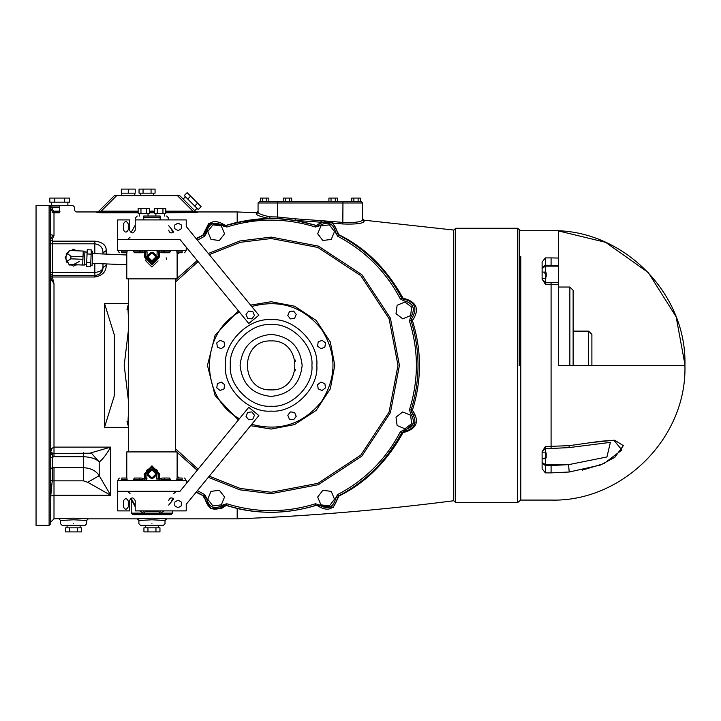 <?xml version="1.0" encoding="UTF-8"?>
<svg xmlns="http://www.w3.org/2000/svg" width="721" height="721" viewBox="0 0 721 721"><rect width="100%" height="100%" fill="white"/><g stroke="black" fill="none" stroke-linecap="round" stroke-linejoin="round"><path stroke-width="1.08" d="M145.993 259.515L145.831 260.921L151.951 267.04L158.079 260.921M177.123 252.756L177.123 278.874L126.779 278.874L126.779 252.756M132.772 250.313L134.403 252.756L141.55 252.756L144.29 251.944L143.794 250.313L145.426 251.944L144.29 251.944L144.29 256.838L151.951 265.004L159.62 256.838L159.62 251.944L158.485 251.944L160.116 250.313L159.62 251.944L162.36 252.756L169.507 252.756L171.138 250.313M127.112 250.313L127.112 251.124L121.75 251.124L121.75 252.756L126.905 252.756L127.112 251.124M182.152 250.313L182.152 251.124C187.415 251.124 187.415 251.124 182.152 251.124L176.789 251.124L177.006 252.756L182.152 252.756L177.006 252.756M176.789 251.124L176.789 250.313M161.666 250.313L161.044 251.944M145.426 256.883L151.951 263.372L158.485 256.883M142.866 251.944L142.244 250.313M157.286 250.313L156.854 256.838C153.591 263.156 150.319 263.156 147.057 256.838L147.057 251.944L145.426 251.944L145.426 256.838L144.29 256.838M159.62 256.838L158.485 256.838L158.485 251.944L156.854 251.944M147.381 256.838C150.428 250.944 153.474 250.944 156.529 256.838C153.474 262.732 150.428 262.732 147.381 256.838M147.913 256.838L151.951 252.801L155.997 256.838L151.951 260.876L147.913 256.838M184.603 252.756L186.234 250.313L117.676 250.313L117.676 239.498L179.989 239.498L248.763 323.486L258.866 315.212L186.234 226.502L186.234 219.905L135.224 219.905L135.224 230.107C133.313 233.793 131.411 233.793 129.51 230.107L129.51 219.905L117.676 219.905L117.676 239.498L179.989 239.498M182.152 252.756C185.315 252.756 185.315 252.756 182.152 252.756C185.315 252.756 185.315 252.756 182.152 252.756L182.152 251.124M121.75 252.756C118.595 252.756 118.595 252.756 121.75 252.756C118.595 252.756 118.595 252.756 121.75 252.756M147.625 219.905L156.286 219.905M171.192 228.755L172.896 232.631M168.687 225.691L173.77 231.901C171.247 233.658 169.552 233.063 168.687 230.107L168.687 230.197M128.284 223.988L128.284 229.702C126.653 232.856 125.021 232.856 123.39 229.702L123.39 223.988C125.021 220.833 126.653 220.833 128.284 223.988C126.653 220.833 125.021 220.833 123.39 223.988M174.806 228.016L174.806 225.673M181.341 225.673L181.341 228.016M174.806 224.961L174.806 228.728L178.069 230.612L181.341 228.728L181.341 224.961L178.069 223.077L174.806 224.961M246.032 314.428L247.654 318.349L251.863 318.898L254.441 315.537L252.828 311.616L248.619 311.066L246.032 314.428M258.866 415.584L186.234 504.285L186.234 510.892L135.224 510.892L135.224 500.689C133.313 497.003 131.411 497.003 129.51 500.689L129.51 510.892L117.676 510.892L117.676 491.298L179.989 491.298L248.763 407.311L258.866 415.584M181.341 505.124L181.341 502.78M174.806 502.78L174.806 505.124M168.687 505.106L173.77 498.896C171.247 497.139 169.552 497.733 168.687 500.689L168.687 500.599M128.284 506.809L128.284 501.095C126.653 497.932 125.021 497.932 123.39 501.095L123.39 506.809C125.021 509.963 126.653 509.963 128.284 506.809C126.653 509.963 125.021 509.963 123.39 506.809M174.806 505.836L174.806 502.068L178.069 500.176L181.341 502.068L181.341 505.836L178.069 507.719L174.806 505.836M252.819 419.18L254.45 415.26L251.863 411.898L247.663 412.448L246.032 416.368L248.619 419.73L252.819 419.18M287.805 415.26L289.418 419.18L293.627 419.73L296.214 416.368L294.592 412.448L290.383 411.898L287.805 415.26M318.177 388.862L322.089 390.485L325.459 387.907L324.901 383.698L320.989 382.076L317.619 384.654L318.177 388.862M320.98 348.721L324.901 347.098L325.459 342.89L322.098 340.312L318.177 341.934L317.619 346.134L320.98 348.721M294.583 318.349L296.214 314.428L293.627 311.066L289.427 311.616L287.805 315.537L290.383 318.898L294.583 318.349M224.078 341.934L220.157 340.312L216.787 342.89L217.345 347.098L221.257 348.721L224.628 346.143L224.078 341.934M221.266 382.076L217.345 383.698L216.787 387.898L220.148 390.485L224.069 388.862L224.628 384.663L221.266 382.076M250.611 425.669L271.123 429.067L294.556 424.597L316.14 410.42L330.317 388.835L334.787 365.394L330.317 341.961L316.14 320.376L294.556 306.2L271.123 301.729L250.611 305.127M238.381 310.796L215.137 335.076L207.459 365.394L215.137 395.721L238.381 419.992M221.311 504.844L224.555 497.012L219.391 490.28L210.983 491.389L207.738 499.229L212.902 505.953L221.311 504.844M334.508 499.229L331.263 491.389L322.855 490.28L317.691 497.012L320.935 504.844L329.344 505.953L334.508 499.229M410.573 415.206L402.733 411.961L396.009 417.126L397.118 425.534L404.95 428.779L411.682 423.615L410.573 415.206M404.95 302.009L397.118 305.262L396.009 313.671L402.733 318.835L410.573 315.591L411.682 307.173L404.95 302.009M320.935 225.943L317.691 233.784L322.855 240.517L331.263 239.408L334.508 231.567L329.344 224.844L320.935 225.943M207.738 231.567L210.983 239.408L219.391 240.517L224.555 233.784L221.311 225.943L212.902 224.844L207.738 231.567M196.085 492.254L203.854 496.012L204.737 497.544C207.567 509.459 214.2 512.207 224.628 505.782L226.331 505.322C256.189 514.614 286.057 514.614 315.915 505.322L317.628 505.782C328.046 512.207 334.679 509.459 337.509 497.544L338.392 496.012C366.079 481.466 387.195 460.358 401.741 432.672L403.273 431.789C415.179 428.95 417.928 422.326 411.511 411.898L411.051 410.186C420.343 380.327 420.343 350.469 411.051 320.602L411.511 318.898C417.928 308.471 415.179 301.847 403.273 299.008L401.741 298.124C387.195 270.438 366.079 249.322 338.392 234.785L337.509 233.253C334.679 221.338 328.046 218.589 317.628 225.015L315.915 225.475C286.057 216.174 256.189 216.174 226.331 225.475L224.628 225.015C214.2 218.589 207.567 221.338 204.737 233.253L203.854 234.785L196.391 238.903L203.854 234.785L196.085 238.534M128.32 305.055L127.842 306.046L128.32 315.798M128.32 330.876L124.201 365.394L128.32 399.921M128.32 414.999L127.842 424.741L128.32 425.741M127.842 306.046L127.013 309.543M204.71 233.613L209.649 223.276L225.835 225.403L208.72 223.447L203.106 234.722L204.737 233.253L206.368 233.171C208.793 222.96 214.479 220.608 223.411 226.106L226.827 227.025C256.361 217.832 285.886 217.832 315.419 227.025L318.835 226.106C327.767 220.608 333.453 222.96 335.878 233.171L337.644 236.236C365.024 250.62 385.906 271.493 400.29 298.873L403.354 300.639C413.566 303.072 415.918 308.75 410.411 317.691L409.492 321.106C418.685 350.631 418.685 380.165 409.492 409.69L410.411 413.106C415.918 422.046 413.566 427.724 403.354 430.158L400.29 431.924C385.906 459.295 365.024 480.177 337.644 494.561L335.878 497.625C333.453 507.836 327.767 510.189 318.835 504.691L315.419 503.772C285.886 512.955 256.361 512.955 226.827 503.772L223.411 504.691C214.479 510.189 208.793 507.836 206.368 497.625L204.602 494.561L197.437 490.613M305.127 222.465L316.294 225.448L321.665 222.149L316.294 225.448L295.204 220.392L320.908 222.203L321.034 220.644L295.304 218.823L295.042 220.437L295.304 218.823L277.657 216.985L277.585 218.616L295.547 220.518M195.553 211.469L196.707 211.947L237.182 211.947L237.182 222.284L225.835 225.403L249.024 220.148M253.323 219.563L258.776 218.995M204.71 497.184L203.106 496.075L210.811 508.512L221.482 508.512L226.331 505.322L237.182 508.512C263.147 514.433 289.518 513.379 316.294 505.349L333.192 507.431L339.005 496.021C365.547 482.935 386.88 461.81 403.012 432.645C416.837 429.076 419.973 421.587 412.421 410.168C421.803 380.318 421.803 350.478 412.421 320.629C419.973 309.21 416.837 301.72 403.012 298.152C386.88 268.987 365.547 247.862 339.005 234.776L332.859 223.149L332.129 222.969L332.985 221.581L321.034 220.644L321.665 222.149L330.551 222.149M335.878 233.171L337.509 233.253L338.69 234.938M400.29 298.873L403.012 298.152L403.354 299.008M411.574 318.844L412.421 320.629L411.051 320.602L411.249 321.251M316.834 365.394C318.871 342.781 293.735 317.646 271.123 319.691C248.511 317.646 223.375 342.781 225.412 365.394C223.375 388.015 248.511 413.151 271.123 411.105C293.735 413.151 318.871 388.015 316.834 365.394M311.932 365.394C313.761 385.591 291.311 408.032 271.123 406.211C250.935 408.032 228.485 385.591 230.314 365.394C228.485 345.206 250.935 322.765 271.123 324.585C291.311 322.765 313.761 345.206 311.932 365.394M240.102 365.394C242.076 346.684 252.413 336.346 271.123 334.373C289.833 336.346 300.17 346.684 302.144 365.394C300.17 384.104 289.833 394.45 271.123 396.424C252.413 394.45 242.076 384.104 240.102 365.394M271.123 389.881C239.552 391.224 239.552 339.573 271.123 340.916C302.694 339.573 302.694 391.224 271.123 389.881M295.268 361.365L294.925 359.68M294.925 371.108L295.268 369.44M204.602 494.561L203.854 496.012L196.391 491.893M147.634 475.445L151.951 478.041L156.277 475.445M157.421 470.38L151.951 467.019L146.489 470.38M158.485 473.138L151.951 466.613L145.435 473.544M128.32 302.793L127.806 303.451L104.509 303.451L104.509 427.346L127.806 427.346L128.32 428.004M237.182 211.947L256.352 212.758L258.064 211.127L258.064 212.38L258.064 202.971L277.657 202.971L277.657 216.985L270.123 216.85L269.51 218.481L270.123 216.85C262.471 215.246 258.451 213.758 258.064 212.38L256.352 213.993C256.784 215.363 261.128 216.841 269.411 218.427L237.588 222.356M237.182 508.512L237.182 518.85L166.65 518.85L151.951 518.156L137.26 518.85L88.286 518.85L73.596 518.156L54.003 518.85L50.74 522.112M52.056 212.154L54.003 212.803L54.003 235.524L50.948 237.768L52.372 238.813L54.003 235.524L50.74 234.685L50.74 209.532L54.003 212.803L59.717 212.803C80.779 211.875 80.779 211.875 59.717 212.803L59.924 211.172M102.977 263.778L102.977 267.446C102.959 271.925 100.237 274.647 94.821 275.611L52.372 275.611L52.372 243.806L94.821 243.806C100.255 244.653 102.977 247.709 102.977 252.972L106.248 250.529C106.239 245.149 102.427 242.022 94.821 241.156L52.372 241.156L52.372 238.813L50.74 237.461L50.74 234.695L50.74 237.461M50.74 457.934L54.003 456.699L83.393 456.699C90.774 457.024 96.046 458.763 99.21 461.927C102.283 459.881 106.113 454.942 110.71 447.119L54.003 447.119L54.003 283.668L50.74 278.811L50.74 277.657L52.372 278.585L50.939 278.378L54.003 283.668L52.372 276.999L94.821 276.999C102.4 275.62 106.212 271.727 106.248 265.319L106.248 263.913M165.767 212.803L197.257 212.488L192.949 211.172L165.767 211.172M96.857 212.488L101.165 212.803L101.165 211.172L98.011 212.019L114.405 195.625L98.011 212.019L96.857 212.488M362.537 219.86L362.537 202.971L362.537 219.86C361.428 221.987 354.894 222.834 342.953 222.41L332.985 221.581L332.859 223.149L342.817 223.979C355.75 224.411 362.816 223.573 364.024 221.473L364.024 220.175L362.537 218.544L362.537 219.86L364.024 221.473M237.191 508.503L225.835 505.385L211.821 508.693M50.74 276.053L52.372 276.999L52.372 275.611L50.74 273.98M78.147 250.854L77.841 250.313L75.561 250.313M71.631 250.313L69.351 250.313L68.216 252.278M75.561 265.004L77.94 264.832M69.045 264.463L69.351 265.004L71.631 265.004M66.251 255.685L65.115 257.658L66.251 259.623M68.216 263.03L68.684 263.841M100.589 273.223L102.977 267.446L106.248 265.319M102.977 252.972L102.977 253.981M102.779 269.266L102.977 267.446C102.499 270.42 99.777 272.06 94.821 272.349L94.902 275.611M50.731 207.738L50.74 523.743L50.74 207.891L52.372 207.891L49.109 205.963L50.731 207.738L59.717 207.585C78.67 206.999 78.67 206.999 59.717 207.585L59.717 205.963C76.57 205.368 76.57 205.368 59.717 205.963L49.109 206.089M51.561 202.15L51.561 205.413L36.05 205.413L36.05 525.375L49.109 525.375L50.74 523.743L50.74 476.896M50.74 466.289L50.74 457.952M50.74 454.464L50.74 451.851L52.227 452.887M50.74 272.862L50.74 272.349L94.821 272.349L94.821 263.444M62.168 525.375L60.537 523.743L60.537 520.481L73.596 519.787L86.655 520.481L88.286 518.85M73.596 525.375C34.914 525.375 112.278 525.375 73.596 525.375M65.584 527.826L81.608 527.826L81.608 531.909L65.584 531.909L65.584 527.826M69.595 527.826L69.595 531.909M77.598 527.826L77.598 531.909M140.523 525.375L138.892 523.743L138.892 520.481L151.951 519.787L165.01 520.481L166.65 518.85M151.951 525.375C113.278 525.375 190.632 525.375 151.951 525.375M143.939 527.826L159.963 527.826L159.963 531.909L143.939 531.909L143.939 527.826M147.949 527.826L147.949 531.909M155.961 527.826L155.961 531.909M342.953 201.339L360.906 201.339L362.537 202.971L342.953 202.971L342.953 201.339L259.695 201.339L258.064 202.971L258.064 212.38M335.274 201.339L335.274 198.068L337.401 198.068L337.401 201.339M331.038 201.339L331.038 198.068L335.274 198.068M328.911 201.339L328.911 198.068L331.038 198.068M268.834 201.339L268.834 198.068L266.716 198.068L266.716 201.339M262.471 201.339L262.471 198.068L266.716 198.068M260.353 201.339L260.353 198.068L262.471 198.068M360.248 201.339L360.248 198.068L358.13 198.068L358.13 201.339M353.894 201.339L353.894 198.068L358.13 198.068M351.767 201.339L351.767 198.068L353.894 198.068M289.572 201.339L289.572 198.068L291.69 198.068L291.69 201.339M285.327 201.339L285.327 198.068L289.572 198.068M283.209 201.339L283.209 198.068L285.327 198.068M192.949 212.803L192.949 211.172L177.393 195.625L114.405 195.625M197.022 208.324L194.715 210.631L196.103 212.019L179.709 195.625L177.393 195.625M179.709 195.625L183.17 199.086L185.477 196.779M198.248 209.55L184.252 195.553L187.136 192.66L201.132 206.657L198.248 209.55M194.751 206.044L197.635 203.16M187.748 199.05L190.632 196.166M155.069 193.174L139.045 193.174L139.045 189.091L155.069 189.091L155.069 193.174M151.059 193.174L151.059 189.091M143.055 193.174L143.055 189.091M128.284 193.174L121.344 193.174L121.344 189.091L135.224 189.091L135.224 193.174L128.284 193.174L128.284 189.091M50.74 209.532L52.372 209.532L52.372 207.891M59.717 207.585L59.717 211.172C78.67 210.235 78.67 210.235 59.717 211.172L54.003 211.172L52.372 209.532M59.717 205.629C87.358 205.44 32.084 205.44 59.717 205.629M69.613 202.15L49.821 202.15L49.821 198.068L69.613 198.068L69.613 202.15M64.665 202.15L64.665 198.068M54.769 202.15L54.769 198.068M127.806 303.451L128.32 303.343M409.492 409.69L412.421 410.168L411.511 411.898L414.097 415.332M415.089 422.407L403.273 431.789L403.012 432.645L401.741 432.672C385.771 461.837 364.655 482.944 338.392 496.012L339.005 496.021L337.518 497.634M318.835 504.691L317.628 505.782L315.915 505.322L315.419 503.772M128.32 427.445L127.806 427.346M127.013 421.253L127.842 424.741M104.509 427.346L114.306 395.847L114.306 334.941L104.509 303.451M52.047 453.428L50.74 455.032M50.74 468.776L52.372 467.559L52.273 453.383M50.74 480.483L52.218 480.925L52.372 467.559L54.003 467.704L54.003 480.835L83.393 480.835L87.701 482.286L110.71 495.273L99.21 475.698C96.046 470.741 90.774 468.073 83.393 467.704L83.393 452.779M54.003 518.85L54.003 495.273L50.74 496.021L52.218 480.925L54.003 480.835L54.003 495.273L110.71 495.273L110.71 447.119L89.674 453.23L52.02 453.437M87.701 482.286L99.21 475.698L99.21 461.927L91.756 453.581L89.674 453.23M54.003 456.699L54.003 447.119L51.75 448.498L50.74 451.851M364.024 220.175L453.752 230.053L453.752 500.744L453.752 230.053L455.591 228.431M455.591 228.269L455.591 502.519L517.624 502.519L517.624 228.269L455.591 228.269M519.201 365.511L519.201 229.494L517.624 228.269M517.624 502.519L520.787 500.077L520.787 256.46M545.373 446.533L542.111 451.743L542.111 468.749L545.373 472.886L551.087 472.886C551.087 508.575 551.087 508.575 551.087 472.886L569.22 472.012L600.557 465.009L614.788 457.321L623.35 445.641L614.761 440.252L600.53 441.252L569.22 445.659L545.373 446.533L545.373 448.48L542.111 451.743M558.433 264.769L558.433 258.046L551.087 257.902C551.087 222.221 551.087 222.221 551.087 257.902L545.373 257.902L542.111 262.038L542.12 279.324L545.373 282.308L546.194 273.98L544.887 273.394L544.887 272.754L546.194 273.34L546.194 276.738M542.111 279.054L545.373 284.254L551.087 284.254L551.087 448.48L545.373 448.48L545.373 457.393L546.194 456.808L546.194 452.986L545.373 452.166L542.111 452.166M558.433 263.426L558.433 230.918L605.64 242.337L648.305 272.565L676.136 316.816L684.95 364.583L684.95 365.394L558.433 365.394L558.433 284.597M684.95 364.583L684.95 365.394L684.95 364.583C686.545 291.843 621.403 228.638 551.087 230.72L520.787 230.72L519.201 229.494M593.059 442.379L613.823 440.216L621.926 449.976L604.009 463.549L582.198 470.173M558.433 282.677L558.433 265.427L551.087 265.274L551.087 257.902M558.433 284.398L558.433 282.461L551.087 282.317L551.087 284.254L558.433 284.398M558.433 282.542L558.433 283.894M558.433 287.039L569.86 287.039L569.86 365.394M573.123 365.394L573.123 290.302L569.86 287.039M573.123 331.119L588.633 331.119L588.633 365.394M591.896 365.394L591.896 334.382L588.633 331.119M542.111 268.437L545.373 266.13L545.373 272.096L542.111 272.096M544.887 272.754L544.887 273.394M542.111 462.359L545.373 464.666L545.373 458.7L546.194 457.88L546.194 454.059L546.194 457.456L544.887 458.042L545.373 457.393M569.022 447.615L569.22 445.659M551.087 448.48L569.031 447.606L610.399 442.379L606.929 456.97L568.563 464.666L569.22 472.012M177.123 478.041L177.123 451.914L126.779 451.914L126.779 478.041M171.138 480.483L169.507 478.041L162.36 478.041L159.62 478.852L160.116 480.483L158.485 478.852L159.62 478.852L159.62 473.958L151.951 465.793L144.29 473.958L144.29 478.852L145.426 478.852L143.794 480.483L144.29 478.852L141.55 478.041L134.403 478.041L132.772 480.483M176.789 480.483L176.789 479.672L182.152 479.672C187.415 479.672 187.415 479.672 182.152 479.672L182.152 478.041C185.315 478.041 185.315 478.041 182.152 478.041C185.315 478.041 185.315 478.041 182.152 478.041L177.006 478.041L176.789 479.672M121.75 478.041L121.75 479.672L127.112 479.672L126.905 478.041L121.75 478.041C118.595 478.041 118.595 478.041 121.75 478.041C118.595 478.041 118.595 478.041 121.75 478.041L126.905 478.041M127.112 479.672L127.112 480.483M142.244 480.483L142.866 478.852M158.485 473.913L151.951 467.424L145.426 473.913M161.044 478.852L161.666 480.483M146.615 480.483L147.057 473.958C150.319 467.641 153.591 467.641 156.854 473.958L156.854 478.852L158.485 478.852L158.485 473.958L159.62 473.958M147.057 473.958L145.426 473.958L145.426 478.852L147.057 478.852M147.381 473.958C150.428 479.853 153.474 479.853 156.529 473.958C153.474 468.064 150.428 468.064 147.381 473.958M147.913 473.958L151.951 477.996L155.997 473.958L151.951 469.912L147.913 473.958M184.603 478.041L186.234 480.483L117.676 480.483L117.676 491.298L179.989 491.298M171.057 497.869L170.462 498.04M135.224 500.689C133.313 497.003 131.411 497.003 129.51 500.689M128.284 501.095C126.653 497.932 125.021 497.932 123.39 501.095M186.234 504.285L186.234 510.892M160.522 510.892L158.89 513.136L145.02 513.136L143.38 510.892M164.226 510.892L160.251 513.136L160.468 514.767L171.057 514.767L172.689 513.136L160.251 513.136L155.934 513.857L156.574 514.767L147.652 514.767L147.652 513.136M143.38 511.189L142.731 510.892M135.224 505.583L131.015 498.166M161.18 510.892L160.522 511.189M143.434 514.767L147.336 514.767L147.967 513.857L143.659 513.136L131.222 513.136L132.853 514.767L143.434 514.767L143.659 513.136L139.676 510.892M132.015 500.689L135.224 506.863M171.057 514.767L167.056 514.767M156.574 514.767L160.468 514.767M171.652 501.483L171.895 500.689M170.462 232.757L171.057 232.928M129.51 230.107C131.411 233.793 133.313 233.793 135.224 230.107M123.39 229.702C125.021 232.856 126.653 232.856 128.284 229.702M186.234 226.502L186.234 219.905M160.828 219.905L143.939 219.905M160.116 217.661C170.643 217.661 170.643 217.661 160.116 217.661L160.116 216.03C168.534 216.03 168.534 216.03 160.116 216.03L143.794 216.03C135.368 216.03 135.368 216.03 143.794 216.03L143.794 217.661L160.116 217.661L160.116 219.554M165.767 213.416L154.465 213.416L154.465 208.522L165.767 208.522L165.767 213.416M162.946 213.416L162.946 208.522M157.286 213.416L157.286 208.522M149.445 213.416L138.135 213.416L138.135 208.522L149.445 208.522L149.445 213.416M146.615 213.416L146.615 208.522M140.965 213.416L140.965 208.522M143.794 217.661C133.268 217.661 133.268 217.661 143.794 217.661L143.794 219.554L143.082 219.905M70.82 264.535L73.596 266.139L76.002 264.751M76.381 250.782L73.596 249.169L71.19 250.566M68.594 252.062L66.251 253.413L66.251 255.757M66.251 259.19L66.251 261.894L68.279 263.066M79.499 261.399L73.308 264.634M91.261 251.133L92.694 251.196L92.396 258.442L92.09 265.679L90.657 265.616M90.783 262.615L90.603 266.851L86.529 266.68L86.7 262.444L87.052 253.972L91.134 254.143L90.783 262.615L86.7 262.444M87.052 253.972L87.232 249.736L91.315 249.908L91.134 254.143M83.257 251.115L84.952 251.187L84.375 265.049L82.681 264.977M67.278 261.155L69.009 264.454L82.672 265.031L83.257 251.061L69.586 250.493L66.053 256.063L65.953 258.614L67.278 261.155L70.838 258.812L70.946 256.27L83.014 256.775M82.915 259.317L70.838 258.812M70.946 256.27L67.594 253.648M142.956 251.124L140.388 251.124L138.973 252.756M140.388 250.313L140.388 251.124L133.322 251.124M147.057 251.944L146.615 250.313M147.057 256.838L145.426 256.838M156.854 256.838L158.485 256.838M166.533 259.452L166.181 257.821M121.75 251.124C116.496 251.124 116.496 251.124 121.75 251.124L121.75 250.313M170.589 251.124L163.523 251.124L164.938 252.756M163.523 250.313L163.523 251.124L160.954 251.124M251.719 306.479C279.685 299.062 302.865 306.524 321.26 328.866C336.887 353.218 336.887 377.57 321.26 401.93C302.865 424.263 279.685 431.735 251.719 424.318M239.426 418.721C199.528 397.379 199.528 333.417 239.426 312.076M209.261 254.63L240.255 242.337L271.123 238.525L317.826 247.438L360.833 275.692L389.088 318.7L397.992 365.394L389.088 412.097L360.833 455.104L317.826 483.358L271.123 492.263L240.255 488.45L209.261 476.166M198.122 469.155L175.591 448.877M175.591 281.911L198.122 261.633M208.342 477.293L239.796 489.82L271.123 493.705L318.349 484.692L361.852 456.123L390.421 412.628L399.425 365.394L390.421 318.168L361.852 274.674L318.349 246.104L271.123 237.092L239.796 240.976L208.342 253.504M197.212 260.524L175.591 279.748M175.591 451.049L197.212 470.272M197.437 240.183L204.602 236.236L206.368 233.171M177.123 254.612L179.358 252.756M128.32 392.134L128.32 338.663M179.358 478.041L177.123 476.184M409.492 321.106L411.051 320.602M411.511 318.898L410.411 317.691M403.273 299.008L403.354 300.639M338.392 234.785L337.644 236.236M317.628 225.015L318.835 226.106M315.915 225.475L315.419 227.025M226.331 225.475L226.827 227.025M224.628 225.015L223.411 226.106M203.854 234.785L204.602 236.236M204.737 497.544L206.368 497.625M224.628 505.782L223.411 504.691M226.331 505.322L226.827 503.772M337.509 497.544L335.878 497.625M338.392 496.012L337.644 494.561M401.741 432.672L400.29 431.924M403.273 431.789L403.354 430.158M411.511 411.898L410.411 413.106M106.248 254.116L106.248 250.529M101.165 212.803L138.135 212.803M149.445 212.803L154.465 212.803M256.352 212.758L256.352 213.993M50.74 243.806L52.372 243.806L52.372 241.156L50.74 239.841M94.821 253.639L94.821 241.156M94.821 275.611L94.821 276.999M73.596 523.743C90.44 523.743 90.44 523.743 73.596 523.743C56.752 523.743 56.752 523.743 73.596 523.743M151.951 523.743C168.795 523.743 168.795 523.743 151.951 523.743C135.115 523.743 135.115 523.743 151.951 523.743M342.817 223.979L342.953 202.971L277.657 202.971L277.657 201.339M154.465 211.172L149.445 211.172M138.135 211.172L101.165 211.172L116.712 195.625M54.003 212.803L54.003 211.172M49.109 205.963L49.109 525.375L49.109 205.963M83.393 480.835L83.393 467.704L54.003 467.704M542.111 267.59L545.373 265.274L545.373 257.902M558.433 266.13L545.373 266.13L545.373 265.274L551.087 265.274M545.373 284.254L545.373 282.308L551.087 282.308M545.373 273.394L545.373 277.973M546.194 272.908L545.373 272.096L545.373 272.754M542.111 463.206L545.373 465.514L545.373 464.666L568.563 464.666L551.087 465.514L551.087 472.886M545.373 472.886L545.373 465.514L551.087 465.514M545.373 458.042L545.373 458.7L542.111 458.7M145.426 473.958L144.29 473.958M160.954 479.672L170.589 479.672M164.938 478.041L163.523 480.483M156.854 478.852L157.286 480.483M156.854 473.958L158.485 473.958M121.75 479.672C116.496 479.672 116.496 479.672 121.75 479.672L121.75 480.483M138.973 478.041L140.388 479.672L142.956 479.672M133.322 479.672L140.388 479.672L140.388 480.483M182.152 480.483L182.152 479.672M158.647 511.504L145.263 511.504M92.594 253.549L126.779 254.973M92.189 263.336L126.779 264.769M117.676 250.313L119.307 252.756M186.234 247.123L186.234 250.313M130.023 237.29L127.59 239.498M135.224 225.15L131.015 232.631M67.882 202.15L67.882 205.413L72.776 205.413L74.416 207.053L74.416 210.316L76.047 211.947L97.407 211.947L98.561 211.469M237.182 518.85C309.642 516.056 381.833 510.017 453.752 500.744L455.591 502.366M100.147 273.629L101.652 271.916M60.537 520.481L58.906 518.85M85.024 525.375L86.655 523.743L86.655 520.481M67.071 527.826L67.071 525.375M80.13 527.826L80.13 525.375M138.892 520.481L137.26 518.85M163.379 525.375L165.01 523.743L165.01 520.481M145.426 527.826L145.426 525.375M158.485 527.826L158.485 525.375M153.591 193.174L153.591 195.625M140.523 193.174L140.523 195.625M134.809 193.174L134.809 195.625M121.75 193.174L121.75 195.625M520.787 500.077L551.087 500.077C621.403 502.158 686.545 438.954 684.95 366.214M542.111 278.621L545.373 278.621M117.676 480.483L119.307 478.041M156.259 514.767L156.259 513.136M173.878 493.506L176.321 491.298M171.192 502.041L172.896 498.166M131.222 513.136L131.222 498.77M172.689 513.136L172.689 510.892M172.689 500.221L172.689 498.77M130.023 493.506L127.59 491.298M135.629 219.905L135.629 217.661L137.26 216.03M168.281 219.905L168.281 217.661L166.65 216.03M164.361 213.416L164.361 216.03M155.871 213.416L155.871 216.03M148.039 213.416L148.039 216.03M139.55 213.416L139.55 216.03M186.234 483.674L186.234 480.483M128.32 278.874L128.32 451.914M175.591 278.874L175.591 451.914M86.628 264.328L84.402 264.228M87.133 252.089L84.916 251.999"/></g></svg>
